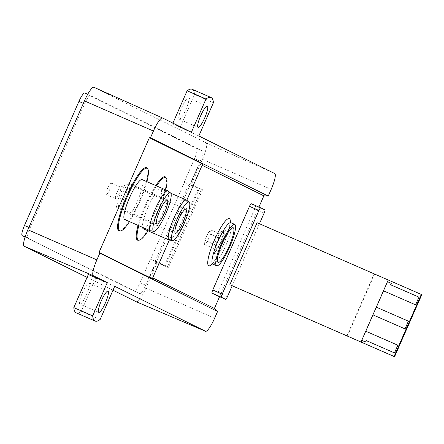 <?xml version="1.0" encoding="UTF-8"?>
<svg xmlns="http://www.w3.org/2000/svg" width="444" height="444" viewBox="0 0 444 444"><rect width="100%" height="100%" fill="white"/><g stroke="black" fill="none" stroke-linecap="round" stroke-linejoin="round"><path stroke-width="0.33" stroke-dasharray="2.22 1.67" d="M219.58 296.692L258.93 207.054M202.142 165.273L199.367 163.903L202.658 164.091M152.714 277.872L149.939 276.501L199.367 163.903M251.321 203.735L255.411 205.761A3.152 0.622 -66.4 0 1 254.706 208.924L217.982 292.585A3.152 0.622 -66.4 0 1 216.167 295.199M217.227 241.286A10.24 2.02 113.6 0 0 215.845 251.26A10.24 2.02 113.6 0 0 220.896 242.996A10.24 2.02 113.6 0 0 223.532 233.672A10.24 2.02 113.6 0 0 217.227 241.286M216.25 245.193L219.419 237.978L222.211 234.97L221.834 239.177L218.664 246.392L215.873 249.4L216.25 245.193L204.928 240.248L208.092 233.033L219.419 237.978M186.785 200.255L169.303 240.082M152.309 278.788L149.939 276.501M93.945 87.296L206.121 142.851A16.422 3.241 -66.4 0 1 202.431 159.329L191.242 184.815L202.547 189.749L168.354 267.643L157.048 262.709L145.865 288.189A16.422 3.241 -66.4 0 1 136.419 301.815M112.998 290.221L87.085 277.389M88.334 274.536L95.776 278.222L114.719 286.297M198.834 135.958L172.594 123.865L191.392 132.273M191.242 184.815L201.415 189.188L167.222 267.083L155.861 262.121L145.732 285.198A10.229 2.02 -66.4 0 1 139.816 293.673L27.817 238.2A10.229 2.02 -66.4 0 1 30.114 227.939L84.571 103.89A10.229 2.02 -66.4 0 1 90.471 95.41A10.229 2.02 -66.4 0 1 90.493 95.421L202.486 150.882A10.229 2.02 -66.4 0 1 200.183 161.144L190.054 184.227M139.816 293.673A10.229 2.02 -66.4 0 1 139.805 293.667L134.188 291.092A10.118 1.998 -66.4 0 1 134.188 291.092L139.816 293.673M155.861 262.121L157.048 262.709M168.354 267.643L167.222 267.083M202.547 189.749L201.415 189.188M25.086 237.057L134.188 291.092A10.118 1.998 -66.4 0 0 140.049 282.717L150.388 259.157L165.49 265.806L164.591 265.362L198.363 188.428L184.16 182.223L194.505 158.663A10.118 1.998 -66.4 0 0 196.781 148.512L84.787 93.046M164.591 265.362L150.388 259.157M184.16 182.223L198.363 188.428M165.49 265.806L199.262 188.872M172.594 123.865L172.916 123.121M192.174 89.283A63.015 12.443 -66.4 0 1 194.555 94.472L180.036 127.55M194.555 94.472L213.425 102.714M179.193 119.142A11.555 2.281 -66.4 0 1 181.768 107.598A11.555 2.281 -66.4 0 1 188.461 97.974A11.555 2.281 -66.4 0 1 185.931 109.474A11.555 2.281 -66.4 0 1 179.215 119.153A11.555 2.281 -66.4 0 1 179.193 119.142M95.776 278.222L81.258 311.3L100.128 319.541M79.887 304.101A11.555 2.281 -66.4 0 1 82.462 292.557A11.555 2.281 -66.4 0 1 89.155 282.933A11.555 2.281 -66.4 0 1 86.619 294.439A11.555 2.281 -66.4 0 1 79.903 304.112A11.555 2.281 -66.4 0 1 79.887 304.101L98.779 312.354M81.258 311.3A63.015 12.443 -66.4 0 1 76.196 312.804M155.788 185.564A34.56 6.821 113.6 0 0 145.244 205.472A34.56 6.821 113.6 0 0 138.051 225.38M138.356 240.276A34.56 6.821 113.6 0 0 157.62 211.233A34.56 6.821 113.6 0 0 165.834 177.367M119.752 231.063A34.56 6.821 113.6 0 0 139.016 202.02A34.56 6.821 113.6 0 0 147.23 168.154M129.454 221.628A34.133 6.738 113.6 0 0 146.903 181.685M124.703 219.552A21.795 4.301 113.6 0 0 137.368 201.304A21.795 4.301 113.6 0 0 142.147 179.609M150.688 230.863A21.795 4.301 113.6 0 0 163.126 212.548A21.795 4.301 113.6 0 0 168.104 190.981M156.549 185.897A34.133 6.738 113.6 0 0 145.982 205.8A34.133 6.738 113.6 0 0 138.805 225.713M148.057 230.841A34.133 6.738 113.6 0 0 165.745 189.915M143.307 228.765A21.795 4.301 113.6 0 0 155.972 210.517A21.795 4.301 113.6 0 0 160.75 188.822A21.795 4.301 113.6 0 0 148.168 206.882A21.795 4.301 113.6 0 0 142.524 227.334M169.292 240.076A21.795 4.301 113.6 0 0 181.729 221.767A21.795 4.301 113.6 0 0 186.708 200.194M107.587 188.228A6.299 1.243 113.6 0 0 106.183 194.555A6.299 1.243 113.6 0 0 109.846 189.283A6.299 1.243 113.6 0 0 111.228 183.006A6.299 1.243 113.6 0 0 107.587 188.228M117.022 192.352A6.299 1.243 113.6 0 0 115.44 198.462A6.299 1.243 113.6 0 0 115.618 198.679A6.299 1.243 113.6 0 0 119.281 193.401A6.299 1.243 113.6 0 0 120.663 187.129A6.299 1.243 113.6 0 0 120.38 187.146A6.299 1.243 113.6 0 0 117.022 192.352M121.945 194.433A13.126 2.592 113.6 0 0 118.648 207.159A13.126 2.592 113.6 0 0 119.02 207.614A13.126 2.592 113.6 0 0 126.645 196.62A13.126 2.592 113.6 0 0 129.526 183.55A13.126 2.592 113.6 0 0 128.943 183.588A13.126 2.592 113.6 0 0 121.945 194.433M119.98 194.661A13.126 2.592 113.6 0 0 117.05 207.842A13.126 2.592 113.6 0 0 124.681 196.847A13.126 2.592 113.6 0 0 127.561 183.783A13.126 2.592 113.6 0 0 119.98 194.661M215.951 240.709A12.077 2.387 113.6 0 0 213.253 252.836A12.077 2.387 113.6 0 0 214.319 252.475A12.077 2.387 113.6 0 0 220.274 242.724A12.077 2.387 113.6 0 0 223.382 231.729A12.077 2.387 113.6 0 0 222.921 230.702A12.077 2.387 113.6 0 0 215.951 240.709M217.377 241.331A12.077 2.387 113.6 0 0 214.341 253.041A12.077 2.387 113.6 0 0 214.68 253.457A12.077 2.387 113.6 0 0 221.7 243.345A12.077 2.387 113.6 0 0 224.348 231.324A12.077 2.387 113.6 0 0 223.809 231.357A12.077 2.387 113.6 0 0 217.377 241.331M208.092 233.033L210.889 230.025L222.211 234.97M210.889 230.025L210.512 234.232L221.834 239.177M210.512 234.232L207.342 241.447L218.664 246.392M207.342 241.447L204.551 244.461L215.873 249.4M204.551 244.461L204.928 240.248M259.44 223.748L232.212 285.781M229.931 284.782L257.159 222.755L421.8 294.688M347.397 336.108L374.625 274.081M346.931 335.88L374.159 273.854M365.751 331.202L361.777 340.354L365.795 331.218M376.301 307.159L372.96 314.868L376.351 307.181M383.527 290.831L387.534 281.696L383.516 290.831M387.49 281.674L391.303 283.344M365.784 331.218L397.868 345.227M376.34 307.176L408.419 321.19M390.67 284.782L418.975 297.147M212.149 263.947A25.73 5.078 113.6 0 0 223.698 244.217A25.73 5.078 113.6 0 0 230.319 222.344M145.865 288.189L214.624 318.215M202.431 159.329L271.19 189.355M206.121 142.851L274.731 173.549M83.355 103.358L84.571 103.89M196.781 148.512L202.486 150.882M194.505 158.663L200.183 161.144M140.049 282.717L145.732 285.198M25.119 236.968L27.817 238.2M28.899 227.411L30.114 227.939M150.594 259.257L184.365 182.323M155.111 261.272L188.883 184.343M212.837 264.113A22.583 4.457 113.6 0 0 225.957 245.205A22.583 4.457 113.6 0 0 230.908 222.727M255.411 205.761L264.852 209.879M254.706 208.924L264.141 213.042M217.982 292.585L227.417 296.709M179.215 119.153L198.085 127.395M188.461 97.974L207.331 106.216M89.155 282.933L108.025 291.175M160.75 188.822L170.796 193.207M106.183 194.555L115.618 198.679M111.228 183.006L120.663 187.129M115.44 198.462L118.648 207.159M120.38 187.146L128.943 183.588M119.02 207.614L156.76 224.098M129.526 183.55L167.266 200.033M117.05 207.842L175.363 233.311M127.561 183.783L185.87 209.246M211.511 264.019C210.384 265.49 216.7 260.356 223.843 243.734L229.165 228.405C230.042 223.487 230.297 221.295 229.942 221.817M223.532 233.672L223.382 231.729M215.845 251.26L214.319 252.475M213.253 252.836L214.68 253.457M222.921 230.702L224.348 231.324M214.341 253.041L217.549 261.738M223.809 231.357L232.367 227.8"/><path stroke-width="0.67" d="M217.577 311.483L214.624 318.215A15.756 3.108 -66.4 0 1 205.533 331.274A15.756 3.108 -66.4 0 1 205.5 331.257L114.719 286.297L100.128 319.541A63.015 12.443 -66.4 0 1 95.066 321.045A63.015 12.443 -66.4 0 1 92.685 315.856L107.276 282.612L93.323 275.702A15.756 3.108 -66.4 0 1 96.87 259.895L99.822 253.163L217.577 311.483L214.424 308.436L219.58 296.692M258.93 207.054L263.853 195.837L202.142 165.273M214.424 308.436L152.714 277.872M232.212 285.781L227.417 296.709A3.152 0.622 -66.4 0 1 225.596 299.317L216.161 295.199A3.152 0.622 -66.4 0 1 216.161 295.199A3.152 0.622 -66.4 0 1 216.156 295.193L212.06 293.168A3.152 0.622 -66.4 0 1 212.77 290.004L249.495 206.343A3.152 0.622 -66.4 0 1 251.315 203.729A3.152 0.622 -66.4 0 1 251.321 203.735L260.745 207.848A3.152 0.622 -66.4 0 1 260.756 207.853L264.852 209.879A3.152 0.622 -66.4 0 1 264.141 213.042L259.44 223.748M198.068 127.384A11.555 2.281 -66.4 0 1 200.644 115.84A11.555 2.281 -66.4 0 1 207.331 106.216A11.555 2.281 -66.4 0 1 204.801 117.716A11.555 2.281 -66.4 0 1 198.085 127.395A11.555 2.281 -66.4 0 1 198.068 127.384M150.477 137.768L153.435 131.036A15.756 3.108 -66.4 0 1 162.532 117.982A15.756 3.108 -66.4 0 1 162.554 117.993L191.392 132.273L205.983 99.029A63.015 12.443 -66.4 0 1 211.044 97.519A63.015 12.443 -66.4 0 1 213.425 102.714L198.834 135.958L274.731 173.549A15.756 3.108 -66.4 0 1 271.19 189.355L268.237 196.087L150.477 137.768L149.378 137.701L99.029 252.403L99.822 253.163M98.757 312.343A11.555 2.281 -66.4 0 1 101.332 300.799A11.555 2.281 -66.4 0 1 108.025 291.175A11.555 2.281 -66.4 0 1 105.489 302.675A11.555 2.281 -66.4 0 1 98.779 312.354A11.555 2.281 -66.4 0 1 98.757 312.343M87.085 277.389L24.176 246.231A16.422 3.241 -66.4 0 1 27.872 229.753L84.438 100.893A16.422 3.241 -66.4 0 1 93.923 87.285A16.422 3.241 -66.4 0 1 93.945 87.296L162.51 117.971M149.378 137.701L202.658 164.091L186.785 200.255M169.303 240.082L152.309 278.788L99.029 252.403M263.853 195.837L268.237 196.087M107.276 282.612L88.334 274.536L73.815 307.614L92.685 315.856M136.419 301.815A16.422 3.241 -66.4 0 1 136.386 301.803A16.422 3.241 -66.4 0 1 136.352 301.787L112.998 290.221M25.086 237.057L22.2 235.631A10.118 1.998 -66.4 0 1 24.476 225.48L78.932 101.426A10.118 1.998 -66.4 0 1 84.765 93.04A10.118 1.998 -66.4 0 1 84.787 93.046L87.723 94.267L84.765 93.04M172.916 123.121L187.113 90.787L205.983 99.029M187.113 90.787A63.015 12.443 -66.4 0 1 192.174 89.283L211.044 97.519M95.066 321.045L76.196 312.804A63.015 12.443 -66.4 0 1 73.815 307.614M138.051 225.38A34.56 6.821 113.6 0 0 138.356 240.276L139.177 240.176A34.133 6.738 113.6 0 0 148.057 230.841M165.745 189.915A34.133 6.738 113.6 0 0 166.317 178.038L165.834 177.367A34.56 6.821 113.6 0 0 155.788 185.564M146.903 181.685A34.133 6.738 113.6 0 0 147.713 168.825L147.23 168.154A34.56 6.821 113.6 0 0 126.645 196.259A34.56 6.821 113.6 0 0 119.752 231.063L120.574 230.963A34.133 6.738 113.6 0 0 129.454 221.628M147.713 168.825A34.133 6.738 113.6 0 0 127.378 196.587A34.133 6.738 113.6 0 0 120.574 230.963M170.59 192.985L168.104 190.981A21.795 4.301 113.6 0 0 167.904 190.859L142.147 179.609A21.795 4.301 113.6 0 0 129.565 197.669A21.795 4.301 113.6 0 0 124.703 219.552L150.461 230.802A21.795 4.301 113.6 0 0 150.688 230.863L153.846 231.324A20.951 4.135 113.6 0 0 165.806 213.719A20.951 4.135 113.6 0 0 170.59 192.985A20.951 4.135 113.6 0 0 158.303 210.228A20.951 4.135 113.6 0 0 153.846 231.324M167.904 190.859A21.795 4.301 113.6 0 0 155.322 208.919A21.795 4.301 113.6 0 0 150.461 230.802M159.69 210.911A13.126 2.592 113.6 0 0 156.76 224.098A13.126 2.592 113.6 0 0 164.391 213.103A13.126 2.592 113.6 0 0 167.266 200.033A13.126 2.592 113.6 0 0 159.69 210.911M138.805 225.713A34.133 6.738 113.6 0 0 139.177 240.176M166.317 178.038A34.133 6.738 113.6 0 0 156.549 185.897M142.524 227.334A21.795 4.301 113.6 0 0 143.307 228.765L169.064 240.015A21.795 4.301 113.6 0 0 169.292 240.076L172.45 240.537A20.951 4.135 113.6 0 0 184.41 222.932A20.951 4.135 113.6 0 0 189.194 202.198A20.951 4.135 113.6 0 0 176.906 219.441A20.951 4.135 113.6 0 0 172.45 240.537M189.194 202.198L186.708 200.194A21.795 4.301 113.6 0 0 186.508 200.072A21.795 4.301 113.6 0 0 173.926 218.132A21.795 4.301 113.6 0 0 169.064 240.015M178.294 220.124A13.126 2.592 113.6 0 0 175.363 233.311A13.126 2.592 113.6 0 0 182.995 222.316A13.126 2.592 113.6 0 0 185.87 209.246A13.126 2.592 113.6 0 0 178.294 220.124M221.645 243.09A22.583 4.457 113.6 0 0 216.611 265.762A22.583 4.457 113.6 0 0 229.731 246.853A22.583 4.457 113.6 0 0 234.682 224.375A22.583 4.457 113.6 0 0 221.645 243.09M222.3 243.412A18.903 3.735 113.6 0 0 217.549 261.738A18.903 3.735 113.6 0 0 229.065 246.564A18.903 3.735 113.6 0 0 232.367 227.8A18.903 3.735 113.6 0 0 222.3 243.412M225.596 299.317A3.152 0.622 -66.4 0 1 225.591 299.317L221.501 297.286A3.152 0.622 -66.4 0 1 222.205 294.128L258.93 210.462A3.152 0.622 -66.4 0 1 260.75 207.853L251.315 203.729M229.837 284.737L394.572 356.715L421.8 294.688L421.295 294.439L257.065 222.71L229.837 284.737L360.989 342.013L388.217 279.986M394.572 356.715L394.072 356.465L421.295 294.439M394.072 356.465L361.044 342.041L365.751 331.202L397.868 345.227L394.488 352.925L366.183 340.559L365.551 342.002L361.777 340.354M365.795 331.218L376.301 307.159L408.419 321.19L405.045 328.882L372.96 314.868M376.351 307.181L383.527 290.831M387.534 281.696L388.272 280.014M383.477 290.809L415.595 304.839L418.975 297.147L415.556 304.823L383.477 290.809L387.49 281.674L391.303 283.344L390.67 284.782M397.83 345.21L394.45 352.902L366.183 340.559M366.145 340.542L365.551 342.002M365.512 341.985L361.738 340.337M408.38 321.167L405.045 328.882M405.006 328.865L372.927 314.851M391.264 283.322L390.631 284.765L418.936 297.13M230.319 222.344A25.73 5.078 113.6 0 0 214.485 239.927A25.73 5.078 113.6 0 0 212.149 263.947M84.438 100.893L153.435 131.036M27.872 229.753L96.87 259.895M24.176 246.231L93.323 275.702M136.352 301.787L205.5 331.257M78.932 101.426L83.355 103.358M22.2 235.631L25.119 236.968M24.476 225.48L28.899 227.411M229.942 221.817L230.908 222.727A22.583 4.457 113.6 0 0 217.871 241.442A22.583 4.457 113.6 0 0 212.837 264.113L211.511 264.019M249.495 206.343L258.93 210.462M216.156 295.193L225.591 299.317M212.06 293.168L221.501 297.286M212.77 290.004L222.205 294.128M162.532 117.982L93.923 87.285M205.533 331.274L136.386 301.803M170.796 193.207L186.508 200.072M212.837 264.113L216.611 265.762M230.908 222.727L234.682 224.375"/></g></svg>
